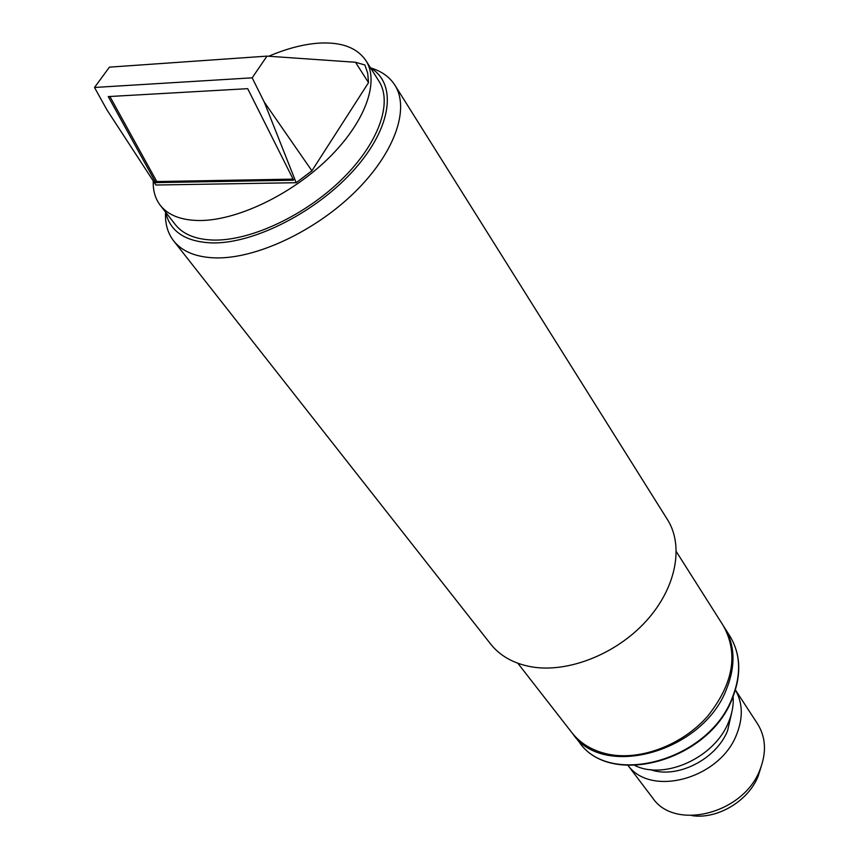 <?xml version="1.0" encoding="UTF-8"?>
<svg xmlns="http://www.w3.org/2000/svg" width="859" height="859" viewBox="0 0 859 859"><rect width="100%" height="100%" fill="white"/><g stroke="black" fill="none" stroke-linecap="round" stroke-linejoin="round"><path stroke-width="1.29" d="M268.727 56.243C286.23 48.759 302.636 44.41 317.959 43.197C340.916 41.651 356.904 47.46 365.923 60.613C379.807 82.067 364.978 122.848 327.816 158.915C290.75 194.993 236.59 220.688 199.46 220.527C181.228 220.333 168.181 215.276 160.311 205.344C155.254 198.73 152.902 190.623 153.246 181.034M368.522 82.636L311.914 170.823L264.261 102.092L252.17 77.825L266.988 56.125L355.508 62.267L368.522 82.636L367.706 73.23L364.882 64.983L355.508 62.267M266.988 56.125L109.426 67.142L94.501 87.468L107.031 110.049L155.908 185.018L296.172 182.709L311.914 170.823M155.737 182.623L108.255 96.584L247.703 88.67L293.628 180.207L155.737 182.623L156.8 181.56L109.888 96.487M296.172 182.709L264.261 102.092M252.17 77.825L94.501 87.468M293.08 179.123L156.8 181.56M735.411 690.002C742.82 703.059 743.218 717.888 736.625 734.466C720.067 778.522 651.219 797.442 628.122 765.519M628.069 765.519L652.561 797.828C674.626 831.222 743.926 813.752 760.075 769.439C766.658 752.344 765.82 737.172 757.584 723.901L735.433 689.949M731.771 712.39L727.616 730.622C716.234 759.485 676.86 779.231 650.424 769.643M691.882 815.61C717.244 819.626 748.533 800.996 758.229 775.988L761.053 766.926M733.146 696.509C733.726 704.938 732.169 713.539 728.475 722.312C714.699 757.498 664.963 780.251 635.005 765.584M723.912 626.683L724.32 627.317C735.175 645.238 735.83 666.047 726.274 689.745C702.297 752.334 603.115 779.285 572.856 733.919L572.405 733.328M173.647 240.874L490.672 644.078C500.228 656.072 513.854 663.663 531.549 666.852C567.874 673.134 616 654.268 646.032 621.218C676.162 588.2 684.226 546.002 667.475 519.641L394.882 85.148C410.097 108.889 394.517 153.385 354.542 192.405C314.695 231.447 256.165 258.742 215.953 257.915C196.389 257.378 182.28 251.698 173.647 240.874C167.634 233.068 164.939 223.469 165.572 212.098M370.594 67.979C397.277 83.688 392.091 126.971 354.66 169.159C317.486 211.378 254.64 243.666 212.56 242.936C185.716 241.98 170.082 231.737 165.669 212.227M370.508 67.85C381.428 71.093 389.557 76.859 394.882 85.148M517.848 663.266L571.944 732.738C580.716 743.862 593 751.056 608.763 754.331C640.814 760.741 682.261 745.032 707.569 716.309C733.296 683.925 738.611 653.839 723.514 626.05L676.366 551.693M365.923 60.613L378.948 81.175C392.96 102.822 378.518 143.593 341.796 179.424C305.181 215.276 251.451 240.563 214.439 240.09C196.26 239.747 183.203 234.561 175.268 224.543L160.311 205.344M731.997 698.442C708.267 760.838 609.546 787.499 579.277 742.155C610.019 787.896 708.514 761.278 732.147 698.947C741.639 675.238 740.887 654.3 729.903 636.132C740.759 654.043 741.457 674.82 731.997 698.442M724.32 627.317L729.903 636.132M572.856 733.919L579.277 742.155"/></g></svg>
